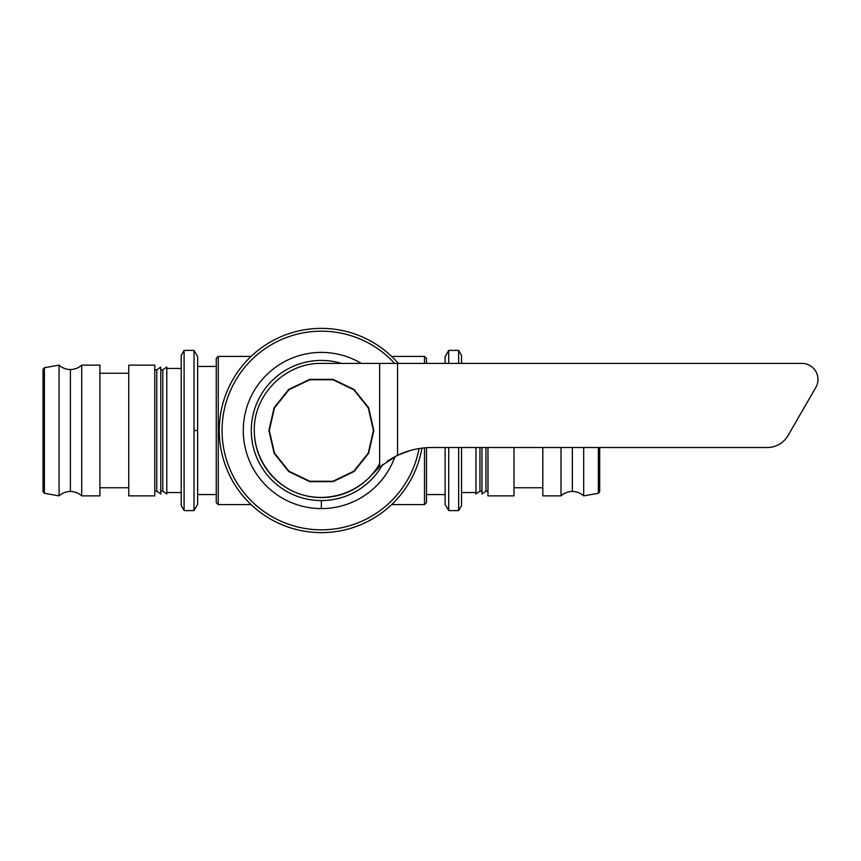 <?xml version="1.0" encoding="UTF-8"?>
<svg xmlns="http://www.w3.org/2000/svg" width="861" height="861" viewBox="0 0 861 861"><rect width="100%" height="100%" fill="white"/><g stroke="black" fill="none" stroke-linecap="round" stroke-linejoin="round"><path stroke-width="1.29" d="M817.95 379.443A16.015 16.015 0 0 1 815.808 387.45A16.015 16.015 0 0 0 801.935 363.417L397.567 363.417L397.567 455.275A80.095 80.095 0 0 1 431.953 447.516L767.248 447.516A24.033 24.033 0 0 0 788.063 435.505L815.808 387.45L788.063 435.505A24.033 24.033 0 0 1 767.248 447.516L431.953 447.516A80.095 80.095 0 0 0 397.567 455.275L379.647 466.963L371.78 474.766C353.763 495.29 323.273 502.921 297.723 493.267C272.162 483.656 254.275 457.815 254.296 430.5A67.083 67.083 0 0 0 379.647 463.724A67.083 67.083 0 0 1 254.296 430.5C253.543 394.65 285.518 362.675 321.368 363.417L801.935 363.417A16.015 16.015 0 0 1 817.95 379.443M70.398 369.52L70.398 491.48L70.398 369.52C74.724 369.466 78.502 368.002 81.73 365.129L81.73 495.871L81.73 365.129L99.919 365.129L99.919 495.871L81.73 495.871C78.502 492.998 74.724 491.534 70.398 491.48C66.071 491.534 62.293 492.998 59.065 495.871L59.065 365.129L59.065 495.871L44.374 493.288L44.374 367.712L44.374 493.288L43.05 491.706L43.05 369.294L44.374 367.712L59.065 365.129C62.293 368.002 66.071 369.466 70.398 369.52M572.35 447.516L572.35 491.48L572.35 447.516M599.697 447.516L599.697 491.706L599.697 447.516L599.697 491.706L598.373 493.288L598.373 447.516L598.373 493.288L583.683 495.871L583.683 447.516L583.683 495.871C580.454 492.998 576.676 491.534 572.35 491.48C568.023 491.534 564.246 492.998 561.017 495.871L561.017 447.516L561.017 495.871L542.828 495.871L542.828 447.516L542.828 487.767L513.995 487.767M410.256 450.518L397.567 455.275L397.567 363.417L379.647 363.417L379.647 466.963L371.78 474.766L379.647 466.963L397.567 455.275M395.877 456.104L387.342 461.098M426.496 447.709L426.496 502.587L424.495 504.589L424.495 447.871L424.495 504.589L391.658 504.589M424.495 363.417L424.495 356.411L424.495 363.417M251.089 504.589L218.253 504.589L216.251 502.587L216.251 358.413L218.253 356.411L218.253 504.589L218.253 356.411L251.089 356.411M197.632 494.569L216.251 494.569L216.251 501.672L216.251 380.842M426.496 363.417L426.496 358.413L424.495 356.411L391.658 356.411M481.956 447.516L481.956 493.977L485.959 491.168L485.959 447.516L485.959 491.168L487.972 491.168L487.972 447.516L487.972 495.871L513.995 495.871L513.995 447.516L513.995 480.158M479.954 447.516L479.954 491.168L479.954 447.516M475.95 447.516L475.95 493.977L479.954 491.168L481.956 491.168M461.539 363.417L461.539 355.41L458.644 350.405L458.644 363.417L458.644 350.405L448.721 350.405L448.721 363.417L448.721 350.405L445.115 356.658L445.115 363.417C445.115 354.463 445.115 354.463 445.115 363.417M426.496 494.569L445.115 494.569L445.115 447.516L445.115 504.342L448.721 510.595L448.721 447.516L448.721 510.595L458.644 510.595L458.644 447.516L458.644 510.595L461.539 505.59L461.539 447.516M43.05 430.5L43.05 490.178L43.05 430.5M128.752 373.233L99.919 373.233L99.919 365.581L99.919 480.158M99.919 487.767L128.752 487.767L128.752 495.419L128.752 380.842M128.752 365.129L128.752 495.871L154.776 495.871L154.776 365.129L128.752 365.129M154.776 491.168L156.777 491.168L160.792 493.977L160.792 367.023L156.777 369.832L156.777 491.168L156.777 369.832L154.776 369.832L154.776 480.158M160.792 491.168L162.794 491.168L166.797 493.977L166.797 367.023L162.794 369.832L162.794 491.168L162.794 369.832L160.792 369.832L160.792 480.158M181.208 368.433L166.797 368.433L166.797 480.158M166.797 492.567L181.208 492.567L181.208 502.867L181.208 380.842M181.208 355.41L181.208 505.59L184.103 510.595L184.103 350.405L184.103 510.595L194.026 510.595L194.026 350.405L194.026 510.595L197.632 504.342L197.632 356.658L194.026 350.405L184.103 350.405L181.208 355.41M197.632 430.5L194.026 430.5L197.632 430.5M321.368 532.615A102.115 102.115 0 0 1 228.423 388.203A102.115 102.115 0 0 1 398.374 363.417A102.115 102.115 0 0 0 228.423 388.203A102.115 102.115 0 0 0 321.368 532.615A102.115 102.115 0 0 0 421.955 448.15A102.115 102.115 0 0 1 321.368 532.615M321.368 529.816A99.316 99.316 0 0 1 230.479 390.485A99.316 99.316 0 0 1 394.618 363.417A99.316 99.316 0 0 0 230.479 390.485A99.316 99.316 0 0 0 321.368 529.816A99.316 99.316 0 0 0 419.027 448.57A99.316 99.316 0 0 1 321.368 529.816M321.368 508.593A78.093 78.093 0 0 1 246.085 409.761A78.093 78.093 0 0 1 361.362 363.417A78.093 78.093 0 0 0 246.085 409.761A78.093 78.093 0 0 0 321.368 508.593A78.093 78.093 0 0 0 394.984 456.567A78.093 78.093 0 0 1 321.368 508.593L321.368 500.585A70.085 70.085 0 0 1 252.047 420.243A70.085 70.085 0 0 1 341.666 363.417A70.085 70.085 0 0 0 252.047 420.243A70.085 70.085 0 0 0 321.368 500.585L321.368 508.593M382.661 464.488A70.085 70.085 0 0 1 321.368 500.585A70.085 70.085 0 0 0 382.661 464.488M379.647 466.963L379.647 363.417L321.368 363.417C285.518 362.675 253.543 394.65 254.296 430.5C254.275 457.815 272.162 483.656 297.723 493.267C323.273 502.921 353.763 495.29 371.78 474.766M268.912 430.5L274.11 407.737L288.661 389.484L309.702 379.357L333.046 379.357L354.086 389.484L368.637 407.737L373.835 430.5L368.637 453.263L354.086 471.516L333.046 481.643L309.702 481.643L288.661 471.516L274.11 453.263L268.912 430.5L274.11 453.263L288.661 471.516L309.702 481.643L333.046 481.643L354.086 471.516L368.637 453.263L373.835 430.5L368.637 407.737L354.086 389.484L333.046 379.357L309.702 379.357L288.661 389.484L274.11 407.737L268.912 430.5M269.31 430.5L274.465 407.91L288.919 389.796L309.788 379.744L332.959 379.744L353.828 389.796L368.282 407.91L373.437 430.5L368.282 453.09L353.828 471.204L332.959 481.256L309.788 481.256L288.919 471.204L274.465 453.09L269.31 430.5L274.465 453.09L288.919 471.204L309.788 481.256L332.959 481.256L353.828 471.204L368.282 453.09L373.437 430.5L368.282 407.91L353.828 389.796L332.959 379.744L309.788 379.744L288.919 389.796L274.465 407.91L269.31 430.5M461.539 492.567L475.95 492.567M197.632 366.431L216.251 366.431"/></g></svg>
